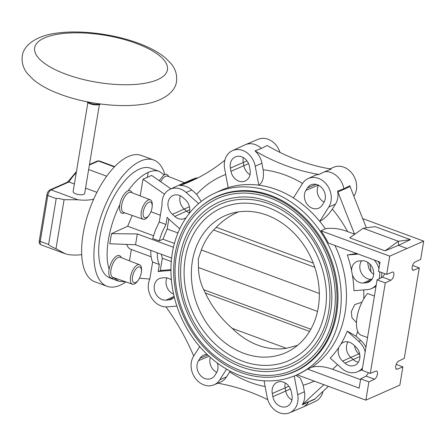 <?xml version="1.0" encoding="UTF-8"?>
<svg xmlns="http://www.w3.org/2000/svg" width="446" height="446" viewBox="0 0 446 446"><rect width="100%" height="100%" fill="white"/><g stroke="black" fill="none" stroke-linecap="round" stroke-linejoin="round"><path stroke-width="0.67" d="M100.372 103.979A8.29 2.938 9.4 0 1 89.718 103.087A8.29 2.938 -170.6 0 1 87.121 101.783M86.864 101.733L87.037 101.944A7.314 2.592 -170.6 0 0 90.075 103.762A7.314 2.592 9.4 0 0 100.4 104.158L100.634 104.013M99.402 104.57L84.679 193.492A5.854 2.074 -170.6 0 1 75.865 193.876A5.854 2.074 -170.6 0 1 73.133 191.579L87.851 102.658M96.949 192.332L85.565 188.134M74.382 184.008L68.918 181.996A39.025 17.349 -69.8 0 1 76.238 172.803M93.716 199.106A23.415 8.296 -170.6 0 1 77.961 199.775L51.1 189.868L68.918 181.996L67.909 181.974L50.013 189.885A1.951 1.606 66.2 0 1 51.1 189.868A4.878 2.169 -69.8 0 0 47.817 195.487L40.218 241.392A4.878 2.169 -69.8 0 0 41.065 244.848C39.504 244.085 38.913 242.674 39.309 240.623A1.951 0.691 9.4 0 0 40.218 241.392L48.608 244.486L56.207 198.582C56.33 198.052 58.961 198.42 64.096 199.685L77.961 199.775M68.21 181.243A24.876 11.061 110.2 0 0 67.251 182.263M81.685 254.633A23.415 8.296 -170.6 0 1 68.868 254.672L65.333 253.796L55.973 248.745C51.006 246.46 48.553 245.038 48.608 244.486M138.411 279.937L137.814 280.79A10.358 4.605 -69.8 0 1 134.346 284.013A10.358 4.605 -69.8 0 1 132.378 284.186A10.358 4.605 -69.8 0 1 130.544 276.838A10.358 4.605 -69.8 0 1 137.513 264.902A10.358 4.605 -69.8 0 1 139.548 264.751A10.358 4.605 -69.8 0 1 141.477 270.861L141.376 271.898A8.39 3.73 110.2 0 0 138.165 267.07A8.39 3.73 110.2 0 0 132.523 276.737A8.39 3.73 110.2 0 0 135.601 282.547A8.39 3.73 110.2 0 0 138.411 279.937A8.39 3.73 110.2 0 0 141.248 272.88A8.39 3.73 110.2 0 0 141.376 271.898M149.159 215.022L148.563 215.875A10.358 4.605 -69.8 0 1 145.095 219.097A10.358 4.605 -69.8 0 1 143.127 219.27A10.358 4.605 -69.8 0 1 141.287 211.922A10.358 4.605 -69.8 0 1 148.256 199.986A10.358 4.605 -69.8 0 1 150.291 199.836A10.358 4.605 -69.8 0 1 152.22 205.952L152.119 206.983A8.39 3.73 110.2 0 0 148.914 202.155A8.39 3.73 110.2 0 0 143.266 211.822A8.39 3.73 110.2 0 0 146.349 217.637A8.39 3.73 110.2 0 0 149.159 215.022A8.39 3.73 110.2 0 0 151.991 207.964A8.39 3.73 110.2 0 0 152.119 206.983M396.215 364.415L402.883 366.874L397.336 369.137A4.388 1.951 -69.8 0 1 396.533 369.188A4.388 1.951 -69.8 0 1 395.769 366.077A4.388 1.951 -69.8 0 1 398.674 361.043L404.288 358.378L419.273 267.868L413.726 270.137A4.388 1.951 -69.8 0 1 412.924 270.187A4.388 1.951 -69.8 0 1 412.16 267.076A4.388 1.951 -69.8 0 1 415.064 262.036L420.678 259.371L423.7 241.119L389.709 256.143L320.936 230.783L325.335 228.792C332.17 227.627 339.596 228.564 347.624 231.602L354.62 234.183A1951.122 1605.115 66.2 0 1 337.951 191.964A214.621 176.56 66.2 0 1 337.605 191.055L343.855 188.797A18.537 15.248 -113.8 0 0 324.666 171.71L318.974 174.464A214.621 176.56 66.2 0 1 254.995 150.876L261.451 148.401A18.537 15.248 -113.8 0 0 245.294 144.733A18.537 15.248 -113.8 0 0 244.943 144.889L232.349 150.687A18.325 15.075 -113.8 0 0 224.633 168.594L228.174 187.638A99.781 82.086 66.2 0 1 258.769 185.19L255.224 166.146A18.325 15.075 -113.8 0 0 232.349 150.687M374.411 296.027L367.537 293.496A25.366 11.278 -69.8 0 0 357.001 317.396A25.366 11.278 -69.8 0 0 360.663 335.013L367.537 337.55M356.465 322.553L351.955 317.792L351.348 311.609L354.748 304.607L361.979 302.154M320.936 230.783A99.709 82.025 66.2 0 1 328.351 243.07L380.025 262.12L378.492 271.374L386.688 274.396L392.235 272.127A4.388 1.951 -69.8 0 1 393.038 272.077A4.388 1.951 -69.8 0 1 393.801 275.188A4.388 1.951 -69.8 0 1 390.897 280.227L385.283 282.892L370.303 373.397L375.85 371.133A4.388 1.951 -69.8 0 1 376.653 371.083A4.388 1.951 -69.8 0 1 377.416 374.194A4.388 1.951 -69.8 0 1 374.506 379.228L368.892 381.893L360.697 378.871L359.164 388.126L307.489 369.071A99.709 82.025 66.2 0 1 297.097 374.791L365.871 400.146L368.892 381.893M370.303 373.397L362.102 370.375L377.087 279.871L382.54 277.144L384.943 273.755M360.697 378.871L366.149 376.151L368.558 372.756M358.277 254.103L347.295 254.978L357.068 253.428M347.295 254.978A103.316 84.991 66.2 0 1 351.56 270.51A11.356 9.344 66.2 0 1 356.772 261.562A11.356 9.344 66.2 0 1 359.208 260.966L361.957 260.748A11.356 9.344 66.2 0 1 373.085 269.417A11.356 9.344 66.2 0 1 368.703 282.112A11.356 9.344 66.2 0 1 366.055 282.797L363.306 283.02A11.356 9.344 66.2 0 1 352.385 274.965L351.56 270.51M352.385 274.965A103.316 84.991 66.2 0 1 353.934 290.708L367.326 289.638A18.398 15.136 -113.8 0 0 371.267 288.679A18.398 15.136 -113.8 0 0 376.257 284.882M367.822 262.343A11.356 9.344 -113.8 0 0 367.794 263.335L368.619 267.79A11.356 9.344 -113.8 0 0 373.676 274.245M107.09 286.299L94.797 281.76A67.313 29.932 -69.8 0 1 85.877 221.216A67.313 29.932 -69.8 0 1 128.364 156.501A67.313 29.932 -69.8 0 1 141.371 155.448L153.669 159.986A67.313 29.932 110.2 0 0 140.663 161.039A67.313 29.932 110.2 0 0 98.176 225.754A67.313 29.932 110.2 0 0 107.09 286.299A67.313 29.932 110.2 0 0 120.102 285.245A67.313 29.932 110.2 0 0 125.9 281.922M164.869 174.553A67.313 29.932 110.2 0 0 153.669 159.986M113.758 277.802L118.814 281.264L110.129 278.059A58.532 26.024 -69.8 0 1 102.374 225.414A58.532 26.024 -69.8 0 1 139.319 169.14A58.532 26.024 -69.8 0 1 150.631 168.22L159.317 171.426C156.005 170.227 152.292 170.556 148.172 172.401C141.427 175.412 134.753 181.533 128.158 190.771M119.807 204.837C108.685 226.802 104.135 254.292 109.136 269.312M118.814 281.264L125.599 281.816M164.212 174.832L159.317 171.426M170.946 188.864L151.612 175.389L147.358 177.335L148.172 172.401M159.2 180.675L163.615 175.183A11.997 5.335 -69.8 0 1 164.49 174.704A11.997 5.335 -69.8 0 1 168.582 176.46L168.633 176.583M129.474 260.843L131.353 249.492M151.11 256.779L130.728 249.264C128.922 248.573 127.595 246.961 126.736 244.425M135.539 244.754L109.805 243.784L111.483 233.659L137.329 233.955L135.539 244.754L171.61 258.056M132.183 215.446L127.69 226.222L111.483 233.659M147.358 177.335L142.988 179.203L140.222 195.928M124.646 212.814L124.529 212.876A11.997 5.335 -69.8 0 1 124.233 213.015A11.997 5.335 -69.8 0 1 119.829 204.703A11.997 5.335 -69.8 0 1 127.902 190.871A11.997 5.335 -69.8 0 1 128.738 190.598C130.226 190.364 131.319 191.061 132.016 192.694L132.044 192.75M113.897 277.73L113.78 277.786A11.997 5.335 -69.8 0 1 113.49 277.93A11.997 5.335 -69.8 0 1 109.08 269.618A11.997 5.335 -69.8 0 1 117.153 255.787A11.997 5.335 -69.8 0 1 117.995 255.513C119.483 255.279 120.576 255.976 121.273 257.61L121.295 257.665M164.524 194.211L142.988 179.203M224.851 160.159A214.621 176.56 66.2 0 1 190.676 181.305A214.621 176.56 66.2 0 1 179.81 185.597L186.266 182.776A18.537 15.248 -113.8 0 0 182.035 183.763A18.537 15.248 -113.8 0 0 181.678 183.919L170.093 189.255A18.342 15.086 -113.8 0 0 162.076 204.931L159.25 221.996L165.973 224.477L167.155 217.308A18.342 15.086 -113.8 0 0 169.196 219.404L179.766 228.82M198.648 203.605L186.166 192.494A18.342 15.086 -113.8 0 0 170.093 189.255M179.81 185.597A18.431 15.164 66.2 0 1 191.791 189.957L196.641 194.278L201.313 201.408M254.995 150.876A18.431 15.164 66.2 0 1 261.913 163.225L263.134 169.787C264.16 177.441 262.722 182.57 258.825 185.168L258.769 185.19M337.605 191.055A18.431 15.164 66.2 0 1 335.464 204.156L332.337 209.113C328.401 214.939 324.209 219.019 319.771 221.367L328.791 207A18.325 15.075 -113.8 0 0 327.069 185.101A18.325 15.075 -113.8 0 0 308.058 178.606L314.603 175.59A18.431 15.164 66.2 0 1 318.974 174.464M308.058 178.606A18.325 15.075 -113.8 0 0 302.483 183.568L293.401 197.963A99.781 82.086 66.2 0 1 319.715 221.394M406.752 248.366L398.551 245.345L385.015 250.847L349.764 237.846L363.1 228.274L398.356 241.275L385.015 250.847M354.62 234.183L355.317 233.86M343.855 188.797L349.781 185.675A214.621 176.56 -113.8 0 0 350.127 186.584A1951.122 1605.115 -113.8 0 0 366.4 227.822M329.906 168.878L333.77 167.239A18.325 15.075 66.2 0 1 352.563 174.079A18.325 15.075 66.2 0 1 354.157 195.788L353.862 196.251M261.451 148.401L267.165 145.496A214.621 176.56 -113.8 0 0 331.149 169.084L324.666 171.71M365.871 400.146L399.861 385.127L402.883 366.874M386.688 274.396L389.709 256.143M362.693 218.624L423.7 241.119M363.1 228.274L375.125 226.635L410.381 239.636L398.551 245.345M398.936 245.177L398.161 245.523M410.381 239.636L398.356 241.275L398.568 245.228M354.531 345.683A11.356 9.344 -113.8 0 0 358.863 353.934L359.833 354.804M365.179 351.794A18.398 15.136 -113.8 0 0 358.762 341.385L347.244 331.127A103.316 84.991 66.2 0 1 340.961 343.983A11.356 9.344 66.2 0 1 343.403 342.344A11.356 9.344 66.2 0 1 353.137 344.446L355.501 346.553A11.356 9.344 66.2 0 1 354.944 365.218A11.356 9.344 66.2 0 1 344.992 363.217L342.628 361.109L350.807 357.424A11.217 9.227 66.2 0 1 348.042 341.87M363.306 283.02L371.401 279.296A11.217 9.227 66.2 0 1 361.344 272.985A11.217 9.227 66.2 0 1 361.628 260.776M372.209 278.956L371.401 279.296L372.02 279.252M379.195 278.817A18.398 15.136 -113.8 0 0 379.557 271.765M378.938 268.687A18.398 15.136 -113.8 0 0 374.222 259.985M347.244 331.127L355.953 336.139L360.803 340.46A18.431 15.164 66.2 0 1 365.915 347.345M342.628 361.109A11.356 9.344 66.2 0 1 338.837 347.35L340.961 343.983M338.837 347.35A103.316 84.991 66.2 0 1 330.218 358.127L341.731 368.385A18.398 15.136 -113.8 0 0 357.508 371.786A18.398 15.136 -113.8 0 0 362.498 367.995M307.489 369.071L312.016 367.125C318.126 365.815 324.983 366.54 332.582 369.299L360.569 379.624M378.069 261.401A18.431 15.164 66.2 0 1 379.674 264.238M381.759 272.578A18.431 15.164 66.2 0 1 381.291 277.769M376.034 286.232A18.431 15.164 66.2 0 1 373.313 287.815L371.267 288.679M339.885 314.787A99.698 82.019 -113.8 0 0 305.75 214.013A99.698 82.019 -113.8 0 0 214.855 193.129A99.698 82.019 -113.8 0 0 172.318 252.999A99.698 82.019 -113.8 0 0 205.584 352.914A99.698 82.019 -113.8 0 0 295.453 375.487A99.698 82.019 -113.8 0 0 339.885 314.787M307.428 187.978A11.434 9.405 66.2 0 1 311.124 184.783A11.434 9.405 66.2 0 1 322.854 189.048A11.434 9.405 66.2 0 1 323.846 202.595L322.319 205.009A11.434 9.405 66.2 0 1 318.84 208.109A11.434 9.405 66.2 0 1 306.982 204.051A11.434 9.405 66.2 0 1 305.906 190.392L307.428 187.978L315.969 184.337M318.544 185.252A11.217 9.227 -113.8 0 0 324.158 202.055M230.387 168.131A11.434 9.405 66.2 0 1 235.416 156.864A11.434 9.405 66.2 0 1 249.476 166.603L250.067 169.803A11.434 9.405 66.2 0 1 245.255 180.976A11.434 9.405 66.2 0 1 230.978 171.331L230.387 168.131L243.243 162.511L243.839 165.711A11.217 9.227 -113.8 0 0 250.028 174.637M243.321 157.6A11.217 9.227 -113.8 0 0 243.243 162.511L246.945 160.861M245.294 144.733L258.061 139.325A18.325 15.075 66.2 0 1 279.954 152.387M182.035 183.763L193.776 178.785A18.342 15.086 66.2 0 1 198.03 177.809M196.703 178.478A214.621 176.56 -113.8 0 1 191.986 180.212L186.266 182.776M166.001 306.909A214.621 176.56 66.2 0 1 193.737 356.019M199.685 346.581L193.558 356.298A18.325 15.075 -113.8 0 0 195.147 378.013A18.325 15.075 -113.8 0 0 213.946 384.848A18.325 15.075 -113.8 0 0 219.867 379.73L226.562 369.11M170.946 270.427L160.61 271.252A18.342 15.086 -113.8 0 0 158.157 271.692L159.339 264.523L152.621 262.047L149.795 279.112A18.342 15.086 -113.8 0 0 151.629 297.989A18.342 15.086 -113.8 0 0 167.233 306.865L176.867 306.095M174.252 296.991A11.412 9.388 66.2 0 1 171.392 299.233A11.412 9.388 66.2 0 1 168.733 299.924L165.984 300.141A11.412 9.388 66.2 0 1 154.751 291.294A11.412 9.388 66.2 0 1 159.417 278.572A11.412 9.388 66.2 0 1 161.865 277.975L164.613 277.758A11.412 9.388 66.2 0 1 171.403 280.004M161.301 254.253L162.322 258.251L160.253 270.739A18.375 15.114 66.2 0 1 162.634 270.321L170.946 269.657M160.253 270.739L158.157 271.692M157.315 252.787C157.176 257.66 157.851 261.573 159.339 264.523M162.322 258.251L171.275 261.551M152.621 262.047C151.244 259.137 150.648 255.257 150.832 250.396M139.42 278.276L149.811 279.018M166.915 277.891A11.217 9.227 -113.8 0 0 173.594 294.143M159.25 221.996L155.476 229.974L152.683 238.515L159.161 240.907L162.935 239.218L174.397 243.444M127.69 226.222L153.469 235.722M137.329 233.955L173.438 247.274M200.795 206.766A95.851 78.853 66.2 0 1 219.187 195.448A95.851 78.853 66.2 0 1 305.086 217.949A95.851 78.853 66.2 0 1 336.652 313.594A95.851 78.853 66.2 0 1 296.657 370.726A95.851 78.853 66.2 0 1 275.907 376.708M293.028 372.087A95.762 78.78 -113.8 0 0 297.906 370.113M220.475 194.941A95.762 78.78 -113.8 0 0 215.736 197.216M301.173 368.34A95.606 78.652 66.2 0 1 297.287 370.213L293.992 371.674A95.606 78.652 -113.8 0 0 335.687 313.856A95.606 78.652 -113.8 0 0 303.369 217.626A95.606 78.652 -113.8 0 0 216.689 196.786A95.606 78.652 -113.8 0 0 174.994 254.605A95.606 78.652 -113.8 0 0 207.312 350.829A95.606 78.652 -113.8 0 0 293.992 371.674M216.689 196.786L219.99 195.326A95.606 78.652 66.2 0 1 223.987 193.715M334.048 313.248A93.654 77.046 66.2 0 1 293.2 369.89C263.341 383.716 223.585 371.005 199.568 340.276C180.468 316.777 171.442 283.879 176.348 255.491C181.427 228.151 195.136 209.18 217.481 198.57A93.654 77.046 66.2 0 1 302.388 218.986A93.654 77.046 66.2 0 1 334.048 313.248M219.058 202.138A89.752 73.835 -113.8 0 0 179.911 256.417A89.752 73.835 -113.8 0 0 210.25 346.754A89.752 73.835 -113.8 0 0 291.623 366.317C312.646 356.393 325.602 338.391 330.48 312.328C337.756 273.114 315.238 225.615 280.545 206.966C259.304 195.487 238.811 193.876 219.058 202.138M328.719 311.286A87.31 71.828 66.2 0 1 290.636 364.087C262.783 376.987 225.709 365.135 203.32 336.485C184.917 312.423 177.703 286.081 181.678 257.459C186.411 231.965 199.2 214.27 220.04 204.368A87.31 71.828 66.2 0 1 299.205 223.401A87.31 71.828 66.2 0 1 328.719 311.286M221.617 207.936A83.408 68.617 -113.8 0 0 185.241 258.379A83.408 68.617 -113.8 0 0 213.439 342.333A83.408 68.617 -113.8 0 0 289.058 360.519C308.587 351.303 320.618 334.584 325.151 310.36C331.919 273.916 310.979 229.751 278.733 212.424C259.003 201.759 239.965 200.265 221.617 207.936M318.293 307.439A74.906 61.62 66.2 0 1 291.846 349.458A74.906 61.62 66.2 0 1 220.72 339.228A74.906 61.62 66.2 0 1 192.388 261.016A74.906 61.62 66.2 0 1 231.675 213.327A74.906 61.62 66.2 0 1 295.86 235.036A74.906 61.62 66.2 0 1 318.293 307.439M314.787 267.293L213.595 229.98C208.07 235.912 203.995 242.579 201.369 249.977L198.325 258.936L198.464 267.522C198.576 275.305 200.321 282.708 203.705 289.738L205.322 292.994C211.783 306.592 220.742 318.372 232.193 328.334A72.804 59.892 66.2 0 0 286.338 348.304L232.193 328.334M213.595 229.98L216.198 227.293C222.838 220.525 230.27 215.385 238.499 211.872M319.314 293.462L201.369 249.977M317.519 311.42L198.464 267.522M297.515 345.388L286.338 348.304M309.552 331.423L205.322 292.994M313.27 263.084L216.198 227.293M385.283 282.892L377.087 279.871M314.285 381.124A112.464 92.523 66.2 0 1 303.185 385.221L300.348 378.169L295.854 375.32M303.185 385.221L304.406 391.783A18.431 15.164 66.2 0 1 302.21 404.862A214.621 176.56 66.2 0 1 302.801 404.299A1951.122 1605.115 66.2 0 1 323.919 384.681M328.418 386.336A1951.122 1605.115 -113.8 0 0 314.976 398.919A214.621 176.56 -113.8 0 0 314.385 399.482L308.576 401.907A18.537 15.248 66.2 0 1 302.773 407.198A18.537 15.248 66.2 0 1 302.416 407.354L289.655 412.762A18.325 15.075 -113.8 0 0 297.716 394.704L294.237 375.995M308.576 401.907L302.21 404.862M264.082 380.795L267.121 397.152A18.325 15.075 -113.8 0 0 289.655 412.762M265.158 386.582A112.464 92.523 66.2 0 1 229.668 371.925L226.54 376.887A18.431 15.164 66.2 0 1 220.586 382.038L213.946 384.848M217.804 383.214A214.621 176.56 66.2 0 1 267.756 399.7M229.668 371.925L230.169 371.105M217.308 363.016A11.434 9.405 66.2 0 1 216.444 372.906L214.922 375.326A11.434 9.405 66.2 0 1 211.443 378.42A11.434 9.405 66.2 0 1 199.579 374.367A11.434 9.405 66.2 0 1 198.503 360.708L200.025 358.289A11.434 9.405 66.2 0 1 203.722 355.094A11.434 9.405 66.2 0 1 207.189 354.481M216.762 372.365A11.217 9.227 66.2 0 1 210.345 357.374M322.993 391.371A18.325 15.075 66.2 0 1 315.367 401.4L302.773 407.198M291.929 400.001A11.217 9.227 66.2 0 1 285.735 391.075L285.139 387.875A11.217 9.227 66.2 0 1 285.217 382.963M291.963 395.167A11.434 9.405 66.2 0 1 287.152 406.339A11.434 9.405 66.2 0 1 272.874 396.695L272.283 393.495A11.434 9.405 66.2 0 1 277.312 382.228A11.434 9.405 66.2 0 1 291.372 391.973L291.963 395.167M362.275 369.338A18.431 15.164 66.2 0 1 359.554 370.921L357.508 371.786M358.863 353.934L350.807 357.424L353.171 359.526L344.992 363.217M358.422 362.113A11.217 9.227 66.2 0 1 353.171 359.526L359.944 356.594M160.37 215.24L150.91 211.755M186.216 217.576A11.412 9.388 66.2 0 1 184.767 218.445A11.412 9.388 66.2 0 1 174.765 216.433L172.401 214.325A11.412 9.388 66.2 0 1 173.176 195.46A11.412 9.388 66.2 0 1 182.96 197.572L185.33 199.68A11.412 9.388 66.2 0 1 189.076 213.684M177.937 232.974L167.166 228.999L162.935 239.218M168.811 219.053L167.166 228.999M165.973 224.477L162.043 232.394L159.161 240.907M180.29 195.783A11.217 9.227 -113.8 0 0 184.159 209.023L186.523 211.131L174.765 216.433M189.321 212.965A11.217 9.227 66.2 0 1 186.523 211.131L189.795 209.709M419.273 267.868L412.6 265.409M143.127 219.27L123.626 212.458A10.71 4.761 -69.8 0 1 122.165 202.852A10.71 4.761 -69.8 0 1 128.933 192.516A10.71 4.761 -69.8 0 1 131.035 192.36L150.291 199.836M132.378 284.186L112.883 277.373A10.71 4.761 -69.8 0 1 111.416 267.767A10.71 4.761 -69.8 0 1 118.184 257.431A10.71 4.761 -69.8 0 1 120.292 257.275L139.548 264.751M160.694 181.717A10.71 4.761 -69.8 0 1 165.522 176.343A10.71 4.761 -69.8 0 1 167.624 176.192L184.471 182.726M66.041 74.259A67.313 23.85 -170.6 0 1 44.477 37.932A67.313 23.85 -170.6 0 1 136.052 43.318A67.313 23.85 9.4 0 1 157.616 79.65A67.313 23.85 9.4 0 1 66.041 74.259M106.711 176.215L88.642 169.552M39.309 240.623L46.908 194.724A1.951 0.691 9.4 0 0 47.817 195.487L56.207 198.582M55.973 248.745L64.096 199.685M114.41 166.921L98.427 161.028A4.878 2.169 -69.8 0 1 99.369 160.95L114.711 166.609M89.479 164.518L97.34 161.039A1.951 1.606 66.2 0 1 98.427 161.028L89.395 165.02M397.336 369.137L395.953 368.63M382.54 277.144L390.897 280.227M366.149 376.151L374.506 379.228M334.968 245.506A99.781 82.086 66.2 0 1 345.087 312.546A99.781 82.086 66.2 0 1 312.016 367.125M363.746 289.922A112.464 92.523 66.2 0 1 363.752 298.887M370.994 271.876A99.781 82.086 -113.8 0 0 369.818 263.971M413.726 270.137L412.344 269.629M186.166 192.494L191.791 189.957M196.641 194.278A112.464 92.523 66.2 0 1 225.721 174.458M214.855 193.129L219.945 190.788A99.781 82.086 66.2 0 1 228.168 187.632M255.224 166.146L261.913 163.225M263.134 169.787A112.464 92.523 66.2 0 1 302.55 183.462M328.791 207L335.464 204.156M332.337 209.113A112.464 92.523 66.2 0 1 347.624 231.602M319.771 221.367A99.781 82.086 66.2 0 1 325.335 228.792M337.951 191.964L350.127 186.584M353.75 195.972L354.157 195.788M370.944 280.551L366.055 282.797M357.742 331.428A112.464 92.523 66.2 0 1 355.953 336.139M337.522 364.633A112.464 92.523 66.2 0 1 332.582 369.299M258.825 185.168A99.781 82.086 66.2 0 1 293.435 197.918M318.277 185.118L305.906 190.392M248.545 163.604L230.978 171.331M160.61 271.252L162.634 270.321M165.984 300.141L174.113 296.406M173.65 297.66L168.733 299.924M310.829 329.237L203.705 289.738M304.406 391.783L297.716 394.704M226.54 376.887L219.867 379.73M209.046 356.215L198.503 360.708M200.025 358.289L207.741 355.005M314.976 398.919L302.801 404.299M272.283 393.495L288.841 386.225M290.441 388.968L272.874 396.695M360.803 340.46L358.762 341.385M172.401 214.325L189.455 206.727M22.3 56.018C23.588 44.226 38.562 35.017 57.724 33.026C80.988 29.843 113.713 34.035 138.143 43.151C149.404 47.265 158.508 52.193 165.444 57.924L171.247 63.856C173.555 66.755 177.569 72.481 176.488 81.54C175.194 93.331 160.225 102.547 141.064 104.537C117.8 107.715 85.069 103.522 60.645 94.413C49.378 90.293 40.279 85.364 33.344 79.633L27.535 73.707C25.232 70.802 21.218 65.083 22.3 56.018M67.664 182.08L76.444 171.559M46.908 194.724C47.215 192.6 48.252 190.988 50.013 189.885M97.34 161.039L99.369 160.95M65.255 253.768L41.065 244.848M295.453 375.487L297.103 374.791"/></g></svg>
